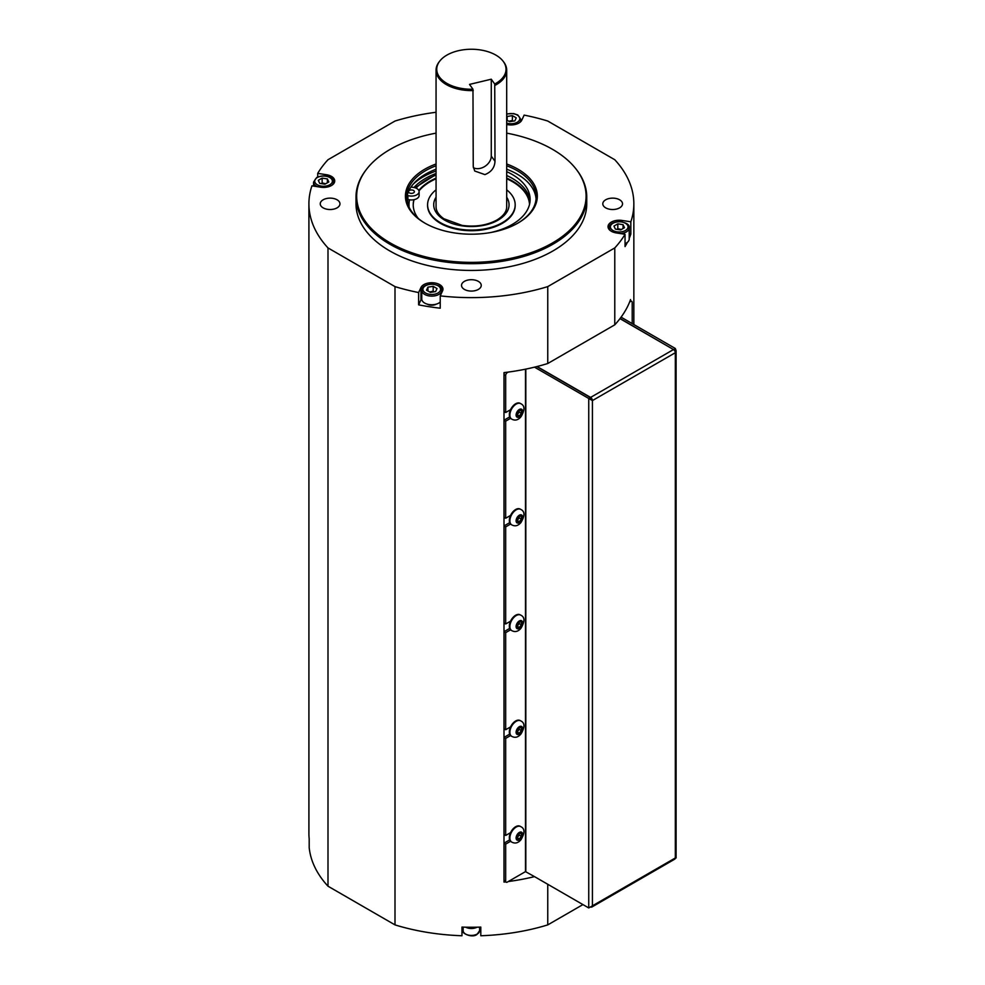 <?xml version="1.0" encoding="UTF-8"?>
<svg xmlns="http://www.w3.org/2000/svg" width="985" height="985" viewBox="0 0 985 985"><rect width="100%" height="100%" fill="white"/><g stroke="black" fill="none" stroke-linecap="round" stroke-linejoin="round"><path stroke-width="1.48" d="M407.63 201.396A61.292 35.386 180 0 1 407.913 199.438A7.658 4.42 0 0 0 409.588 199.807A7.658 4.42 180 0 0 413.897 199.709A7.658 4.42 0 0 0 419.105 195.523L419.105 191.669A7.658 4.42 180 0 1 407.913 195.584A61.292 35.386 0 0 0 407.544 199.475A61.292 35.386 0 0 0 408.96 207.035M408.824 190.905A2.943 1.699 180 0 1 409.157 190.61A2.943 1.699 180 0 1 412.419 190.068A2.943 1.699 180 0 1 414.389 191.669A2.943 1.699 180 0 1 413.528 192.875A2.943 1.699 180 0 1 410.326 193.245A2.943 1.699 180 0 1 408.504 191.669A2.943 1.699 180 0 1 408.504 191.619M411.016 187.039L413.885 187.482A7.658 4.42 180 0 1 419.105 191.669M407.913 199.438L407.913 195.584M530.029 201.396A61.292 35.386 0 0 0 506.696 175.49M490.69 232.534A61.292 35.386 0 0 0 530.127 199.475A61.292 35.386 0 0 0 506.696 171.649M436.06 171.045A68.285 39.425 0 0 0 413.195 184.158M436.06 173.458A64.751 37.381 0 0 0 413.971 187.495M529.536 204.363A58.164 33.576 0 0 0 506.696 178.113M413.897 199.709A58.164 33.576 0 0 0 413.22 204.781A58.164 33.576 0 0 0 418.293 218.51M436.06 178.113A58.164 33.576 0 0 0 418.797 190.437M494.999 85.375A35.325 20.389 0 0 0 496.354 84.624A35.325 20.389 0 0 0 506.696 70.206A35.325 20.389 0 0 0 503.618 61.883L503.003 61.082A34.635 19.995 180 0 1 494.729 84.02L494.999 161.306C494.618 167.672 491.256 172.104 484.903 174.604L474.745 171.021L473.243 166.514L472.972 89.229A34.635 19.995 180 0 1 439.766 61.082A34.635 19.995 180 0 1 471.384 49.25A34.635 19.995 180 0 1 503.003 61.082M439.766 61.082L439.138 61.883A35.325 20.389 0 0 0 436.06 70.206A35.325 20.389 0 0 0 473.243 90.571M472.972 89.229L469.513 84.415L491.269 79.206L494.729 84.02M491.269 79.206L491.269 156.11A11.771 8.877 -35.7 0 1 484.952 166.342A11.771 8.877 -35.7 0 1 473.354 167.721M536.062 198.822A64.751 37.381 0 0 0 506.696 169.223M436.06 169.223A64.751 37.381 0 0 0 406.694 198.822M625.044 243.701A10.01 5.775 180 0 0 626.288 243.086A10.01 5.775 180 0 0 627.371 242.347A162.463 93.797 180 0 1 625.044 246.582L625.044 234.282L616.327 232.928A11.18 6.452 180 0 1 608.028 226.698A11.18 6.452 180 0 1 622.114 220.455L630.831 221.81A162.463 93.797 0 0 0 633.847 203.821A162.463 93.797 0 0 0 614.775 159.73L547.759 121.044A162.463 93.797 0 0 0 524.131 115.11L521.791 120.145A11.18 6.452 180 0 1 506.696 124.442M630.831 221.81L630.831 234.11A162.463 93.797 180 0 1 629.218 238.358M440.233 295.882L440.233 308.194A162.463 93.797 180 0 1 418.625 304.845L418.625 292.545L420.964 287.509A11.18 6.452 180 0 1 433.228 282.781A11.18 6.452 180 0 1 442.954 289.184A11.18 6.452 180 0 1 442.573 290.846L440.233 295.882A162.463 93.797 0 0 0 547.759 286.61L614.775 247.924A162.463 93.797 0 0 0 625.044 234.282M614.775 247.924L614.775 324.828A162.463 93.797 0 0 0 619.984 318.647A162.463 93.797 0 0 0 620.082 318.512A162.463 93.797 0 0 0 621.079 317.17A162.463 93.797 0 0 0 629.612 302.026A162.463 93.797 0 0 0 629.957 301.151A162.463 93.797 0 0 0 630.535 299.563L630.535 300.684M425.188 223.287A64.751 37.381 180 0 1 406.633 197.099A64.751 37.381 180 0 1 436.06 165.763M506.696 165.763A64.751 37.381 180 0 1 536.135 197.099A64.751 37.381 180 0 1 517.581 223.287M436.06 163.99A65.933 38.058 0 0 0 424.757 223.053A65.933 38.058 0 0 0 517.999 223.053L517.999 223.053A65.933 38.058 0 0 0 506.696 163.99M366.679 169.1L366.063 169.9A115.38 66.611 0 0 0 356.004 197.099L356.004 203.821A115.38 66.611 0 0 0 427.231 265.371A115.38 66.611 0 0 0 552.967 250.929A115.38 66.611 0 0 0 586.752 203.821L586.752 197.099A115.38 66.611 0 0 0 576.705 169.9L576.09 169.1A114.691 66.217 180 0 1 552.486 242.963A114.691 66.217 180 0 1 406.337 250.682A114.691 66.217 180 0 1 366.679 169.1A114.691 66.217 180 0 1 436.06 133.135M356.004 197.099A115.38 66.611 0 0 0 427.231 258.636A115.38 66.611 0 0 0 552.967 244.194A115.38 66.611 0 0 0 586.752 197.099M506.696 133.135A114.691 66.217 180 0 1 576.09 169.1M630.831 234.11L629.218 233.864M605.689 207.847A9.862 5.688 180 0 1 602.795 203.821A9.862 5.688 180 0 1 612.658 198.133A9.862 5.688 180 0 1 622.52 203.821A9.862 5.688 180 0 1 616.425 209.091A9.862 5.688 180 0 1 605.689 207.847M337.079 199.795A9.862 5.688 180 0 1 339.96 203.821A9.862 5.688 180 0 1 330.11 209.522A9.862 5.688 180 0 1 320.248 203.821A9.862 5.688 180 0 1 326.331 198.564A9.862 5.688 180 0 1 337.079 199.795M317.712 176.98L317.712 173.372L326.441 174.714A11.18 6.452 180 0 1 334.728 180.957A11.18 6.452 180 0 1 320.654 187.199L311.925 185.845A162.463 93.797 0 0 0 308.908 203.821A162.463 93.797 0 0 0 327.993 247.924L394.997 286.61A162.463 93.797 0 0 0 418.625 292.545M464.403 281.365A9.862 5.688 180 0 1 475.152 280.134A9.862 5.688 180 0 1 481.246 285.391A9.862 5.688 180 0 1 471.384 291.08A9.862 5.688 180 0 1 461.522 285.391A9.862 5.688 180 0 1 464.403 281.365M421.765 298.603A11.18 6.452 0 0 0 420.964 299.809L418.625 304.845M427.17 304.119A6.476 3.743 0 0 0 427.194 304.131A6.476 3.743 0 0 0 436.367 304.119M436.06 112.265A162.463 93.797 0 0 0 394.997 121.044L327.993 159.73A162.463 93.797 0 0 0 317.712 173.372M327.993 247.924L327.993 886.204L394.997 924.89A162.463 93.797 0 0 0 461.965 935.75L461.965 927.094A162.463 93.797 0 0 0 480.803 927.094L480.803 935.75A162.463 93.797 0 0 0 547.759 924.89L582.935 904.587M308.908 203.821L308.908 833.458A162.463 93.797 0 0 0 309.192 838.9L309.192 847.543A162.463 93.797 0 0 0 327.993 886.204M394.997 286.61L394.997 924.89M547.759 884.284L547.759 924.89M591.012 907.074A2.586 1.49 -120 0 0 591.874 907.013A2.586 1.49 -120 0 0 592.416 905.831L588.747 907.948L534.51 876.625A162.463 93.797 180 0 1 508.272 881.55L525.485 871.614L525.485 369.178M505.613 881.895A162.463 93.797 180 0 1 504 882.092L504 372.613A162.463 93.797 0 0 0 506.746 372.281A162.463 93.797 0 0 0 508.272 372.084A162.463 93.797 0 0 0 534.51 367.159A162.463 93.797 0 0 0 536.837 366.58A162.463 93.797 0 0 0 537.059 366.519A162.463 93.797 0 0 0 547.759 363.514L614.775 324.828M547.759 286.61L547.759 363.514M511.474 630.437A8.951 5.171 -60 0 1 511.19 630.302A8.951 5.171 -60 0 1 510.562 629.821L505.674 632.641L504 631.68L509.688 628.405M504 882.092L504.985 881.526M534.51 876.625L525.485 871.614M511.474 736.177A8.951 5.171 -60 0 1 511.19 736.029A8.951 5.171 -60 0 1 510.562 735.561L505.674 738.381L504 737.42L509.688 734.133M511.474 524.697A8.951 5.171 -60 0 1 511.19 524.562A8.951 5.171 -60 0 1 510.562 524.082L505.674 526.901L504 525.941L509.688 522.666M511.474 841.916A8.951 5.171 -60 0 1 511.19 841.769A8.951 5.171 -60 0 1 510.562 841.301L505.674 844.12L504 843.16L509.688 839.873M511.474 418.957A8.951 5.171 -60 0 1 511.19 418.822A8.951 5.171 -60 0 1 510.562 418.342L505.674 421.161L504 420.201L509.688 416.926M504.492 881.243A2.352 1.354 -60 0 1 504 880.171L505.674 881.132A2.352 1.354 -60 0 0 506.155 882.203L504.492 881.243M508.272 372.084L507.337 372.613A2.352 1.354 -60 0 0 505.674 375.507L504 374.534A2.352 1.354 -60 0 1 504.726 372.527M591.751 400.206L590.606 398.765L592.416 400.587L592.416 905.831L675.328 857.96A2.586 1.49 60 0 1 674.787 859.142L591.874 907.013M590.754 399.627L590.409 397.509L588.747 398.469L592.416 400.587A2.586 1.49 -120 0 0 590.581 397.423L537.059 366.519M619.984 318.647L673.494 349.552A2.586 1.49 60 0 1 675.328 352.716L676.079 350.598L675.328 348.493L621.079 317.17M620.082 318.512L673.666 349.65L675.328 348.493M590.409 397.509L536.837 366.58M534.51 367.159L588.747 398.469L588.747 907.948M508.272 881.55L507.337 882.092A2.352 1.354 -60 0 1 506.155 882.203M505.674 375.507L505.674 412.506L510.562 409.686A8.951 5.171 -60 0 1 520.129 403.321A8.951 5.171 -60 0 1 520.4 403.493M505.674 421.161L505.674 518.245L510.562 515.426A8.951 5.171 -60 0 1 520.129 509.06A8.951 5.171 -60 0 1 520.4 509.233M505.674 526.901L505.674 623.985L510.562 621.166A8.951 5.171 -60 0 1 520.129 614.8A8.951 5.171 -60 0 1 520.4 614.972M505.674 632.641L505.674 729.725L510.562 726.905A8.951 5.171 -60 0 1 520.129 720.54A8.951 5.171 -60 0 1 520.4 720.712M505.674 738.381L505.674 835.465L510.562 832.645A8.951 5.171 -60 0 1 520.129 826.28A8.951 5.171 -60 0 1 520.4 826.452M505.674 844.12L505.674 881.132M629.957 301.151L630.535 301.484A2.352 1.354 -60 0 1 631.717 301.373A2.352 1.354 -60 0 1 632.21 302.444L632.21 323.597M504 411.545L505.674 412.506M504 834.504L505.674 835.465M504 517.285L505.674 518.245M504 623.025L505.674 623.985M504 728.765L505.674 729.725M630.535 301.484L629.612 302.026M480.803 927.094L480.803 930.468A9.419 5.442 0 0 0 479.621 927.833M463.135 927.833A9.419 5.442 0 0 0 461.965 930.468L461.965 927.094M465.72 927.205A8.237 4.753 0 0 0 477.035 927.205M517.162 837.669L519.243 835.071L519.058 833.704M519.317 833.372L521.397 833.556L521.397 836.327L519.317 838.912L517.236 838.728L517.236 835.957L519.317 833.372M519.243 835.071L521.397 836.327M517.236 837.718L519.317 838.912M510.562 841.301A8.951 5.171 -60 0 1 509.331 837.681A8.951 5.171 -60 0 1 510.562 832.645M517.162 731.929L519.243 729.343L519.058 727.964M519.317 727.632L521.397 727.817L521.397 730.587L519.317 733.172L517.236 732.988L517.236 730.217L519.317 727.632M519.243 729.343L521.397 730.587M517.236 731.978L519.317 733.172M510.562 735.561A8.951 5.171 -60 0 1 509.331 731.941A8.951 5.171 -60 0 1 510.562 726.905M517.162 626.189L519.243 623.604L519.058 622.225M519.317 621.892L521.397 622.077L521.397 624.847L519.317 627.433L517.236 627.248L517.236 624.478L519.317 621.892M519.243 623.604L521.397 624.847M517.236 626.238L519.317 627.433M510.562 629.821A8.951 5.171 -60 0 1 509.331 626.201A8.951 5.171 -60 0 1 510.562 621.166M517.162 520.449L519.243 517.864L519.058 516.485M519.317 516.152L521.397 516.337L521.397 519.107L519.317 521.693L517.236 521.508L517.236 518.738L519.317 516.152M519.243 517.864L521.397 519.107M517.236 520.499L519.317 521.693M510.562 524.082A8.951 5.171 -60 0 1 509.331 520.462A8.951 5.171 -60 0 1 510.562 515.426M517.162 414.71L519.243 412.124L519.058 410.745M519.317 410.413L521.397 410.597L521.397 413.368L519.317 415.953L517.236 415.769L517.236 412.998L519.317 410.413M519.243 412.124L521.397 413.368M517.236 414.759L519.317 415.953M510.562 418.342A8.951 5.171 -60 0 1 509.331 414.722A8.951 5.171 -60 0 1 510.562 409.686M621.338 229.505L617.804 228.668L616.992 229.357M615.366 229.111L613.963 226.07L617.804 223.854L623.062 224.666L624.465 227.695L620.624 229.924L615.366 229.111M617.804 228.668L617.804 223.854M623.062 228.508L623.062 224.666M627.371 242.347A10.01 5.775 0 0 0 629.218 238.998L629.218 227.855C629.784 224.703 626.472 222.61 619.269 221.576C612.645 222.241 609.296 224.334 609.21 227.855A10.01 5.775 0 0 0 610.688 230.872M433.991 291.843L433.178 291.141L429.645 291.991M433.178 291.141L433.178 286.339L437.02 288.556L435.616 291.585L430.359 292.397L426.517 290.181L427.921 287.152L433.178 286.339M427.921 287.152L427.921 290.994M440.233 302.063A10.01 5.775 180 0 1 424.695 303.072A10.01 5.775 180 0 1 421.765 298.984L421.765 290.329A10.01 5.775 0 0 0 424.695 294.416A10.01 5.775 0 0 0 435.604 295.672A10.01 5.775 0 0 0 441.772 290.329L441.772 292.57M325.666 183.764L322.144 182.927L321.319 183.616M327.389 178.925L328.805 181.966L324.952 184.183L319.706 183.37L318.29 180.341L322.144 178.113L327.389 178.925L327.389 182.779M322.144 182.927L322.144 178.113M513.222 121.143L512.397 120.441L508.876 121.29M512.397 120.441L512.397 115.639L516.251 117.855L514.835 120.884L509.59 121.697L506.696 120.035M507.152 120.293L507.152 116.452L512.397 115.639M506.696 117.412L507.152 116.452M436.06 189.834A43.796 25.29 0 0 0 427.588 204.781A43.796 25.29 0 0 0 454.627 228.151A43.796 25.29 0 0 0 502.35 222.672A43.796 25.29 0 0 0 515.18 204.781A43.796 25.29 0 0 0 506.696 189.834M427.588 205.114A43.796 25.29 0 0 0 427.588 205.446A43.796 25.29 0 0 0 454.627 228.803A43.796 25.29 0 0 0 502.35 223.324A43.796 25.29 0 0 0 515.18 205.446A43.796 25.29 0 0 0 515.167 205.114M529.511 204.449A58.164 33.576 0 0 0 506.696 178.765M436.06 178.765A58.164 33.576 0 0 0 418.982 190.881M414.094 199.659A58.164 33.576 0 0 0 413.22 205.114M409.588 199.807A62.4 36.026 0 0 0 409.157 207.429M436.06 175.084A62.4 36.026 0 0 0 416.052 188.135M491.269 156.11L494.999 161.306M622.114 220.455L622.114 221.834M326.441 174.714L326.441 176.093M420.964 287.509L420.964 299.809M675.328 857.96L675.328 352.716L592.416 400.587M590.581 397.423L673.494 349.552M525.818 369.104L525.818 871.614M479.621 927.131L479.621 930.665A8.237 4.753 180 0 1 477.208 934.026A8.237 4.753 180 0 1 468.232 935.061A8.237 4.753 180 0 1 463.135 930.665L463.135 927.131M511.732 842.089C515.106 843.874 518.196 843.074 520.979 839.7C524.993 832.867 524.894 828.496 520.683 826.6A8.951 5.171 120 0 0 513.788 828.988A8.951 5.171 120 0 0 509.885 838.001A8.951 5.171 120 0 0 511.732 842.089L511.19 841.769M516.103 838.001A4.543 2.623 -60 0 1 520.93 832.005A4.543 2.623 -60 0 1 520.93 838.432A4.543 2.623 -60 0 1 516.103 838.001M511.732 736.349C515.106 738.134 518.196 737.334 520.979 733.96C524.993 727.127 524.894 722.756 520.683 720.86A8.951 5.171 120 0 0 513.788 723.249A8.951 5.171 120 0 0 509.885 732.261A8.951 5.171 120 0 0 511.732 736.349L511.19 736.029M516.103 732.261A4.543 2.623 -60 0 1 520.93 726.265A4.543 2.623 -60 0 1 520.93 732.692A4.543 2.623 -60 0 1 516.103 732.261M511.732 630.609C515.106 632.395 518.196 631.594 520.979 628.221C524.993 621.387 524.894 617.016 520.683 615.12A8.951 5.171 120 0 0 513.788 617.509A8.951 5.171 120 0 0 509.885 626.522A8.951 5.171 120 0 0 511.732 630.609L511.19 630.302M516.103 626.522A4.543 2.623 -60 0 1 520.93 620.525A4.543 2.623 -60 0 1 520.93 626.952A4.543 2.623 -60 0 1 516.103 626.522M511.732 524.87C515.106 526.655 518.196 525.855 520.979 522.481C524.993 515.648 524.894 511.277 520.683 509.38A8.951 5.171 120 0 0 513.788 511.769A8.951 5.171 120 0 0 509.885 520.782A8.951 5.171 120 0 0 511.732 524.87L511.19 524.562M516.103 520.782A4.543 2.623 -60 0 1 520.93 514.786A4.543 2.623 -60 0 1 520.93 521.213A4.543 2.623 -60 0 1 516.103 520.782M511.732 419.13C515.106 420.915 518.196 420.115 520.979 416.741C524.993 409.908 524.894 405.537 520.683 403.641A8.951 5.171 120 0 0 513.788 406.029A8.951 5.171 120 0 0 509.885 415.042A8.951 5.171 120 0 0 511.732 419.13L511.19 418.822M516.103 415.042A4.543 2.623 -60 0 1 520.93 409.046A4.543 2.623 -60 0 1 520.93 415.473A4.543 2.623 -60 0 1 516.103 415.042M620.501 233.58A10.01 5.775 0 0 0 626.288 231.931A10.01 5.775 0 0 0 629.218 227.855M625.463 230.49A8.828 5.097 180 0 1 610.688 228.212A8.828 5.097 180 0 1 621.498 221.97A8.828 5.097 180 0 1 625.463 230.49M425.52 292.976A8.828 5.097 180 0 1 429.485 284.443A8.828 5.097 180 0 1 440.295 290.686A8.828 5.097 180 0 1 425.52 292.976M332.068 185.143A10.01 5.775 0 0 0 333.558 182.114C334.802 179.024 326.761 173.138 316.714 177.485L313.538 182.114A10.01 5.775 0 0 0 317.478 186.707M317.305 177.546A8.828 5.097 180 0 1 332.08 179.824A8.828 5.097 180 0 1 321.258 186.079A8.828 5.097 180 0 1 317.305 177.546M519.514 122.657A10.01 5.775 -0 0 0 521.003 119.628L521.003 121.364M506.696 114.211A8.828 5.097 180 0 1 517.236 115.06A8.828 5.097 180 0 1 518.036 121.734A8.828 5.097 180 0 1 506.696 123.125M436.06 197.222A37.676 21.756 0 0 0 451.044 223.09A37.676 21.756 0 0 0 498.016 220.172A37.676 21.756 0 0 0 506.696 197.222M436.06 70.206L436.06 206.715C436.035 210.95 438.608 214.952 443.804 218.719L462.162 225.417C475.484 227.153 487.046 225.356 496.846 220.049C503.433 216.01 506.721 211.566 506.696 206.715L506.696 70.206M633.847 324.545L633.847 203.821M675.833 857.96L674.663 858.341M676.092 857.96L676.092 350.598M631.717 301.373L630.203 300.487M479.621 930.665L477.011 934.457C471.803 938.471 460.832 932.832 463.135 930.665M609.21 227.855L609.21 229.579M441.772 290.329C442.339 287.177 439.027 285.084 431.824 284.062C425.2 284.727 421.851 286.82 421.765 290.329M313.538 182.114L313.538 186.091M333.558 182.114L333.558 183.838M521.003 119.628L517.827 114.999L513.616 113.57L506.696 113.94M515.18 205.446L515.18 204.781M427.588 205.446L427.588 204.781M436.06 174.48L414.981 187.753"/></g></svg>

